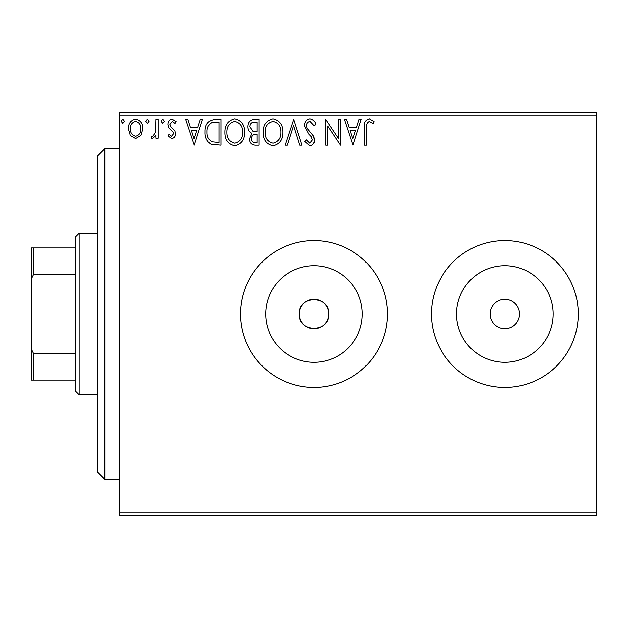 <?xml version="1.0" encoding="UTF-8"?>
<svg xmlns="http://www.w3.org/2000/svg" width="628" height="628" viewBox="0 0 628 628"><rect width="100%" height="100%" fill="white"/><g stroke="black" fill="none" stroke-linecap="round" stroke-linejoin="round"><path stroke-width="0.94" d="M299.321 314A14.68 14.68 0 0 0 314 328.68A14.68 14.68 0 0 0 328.68 314C329.59 295.066 298.418 295.058 299.321 314C298.402 332.911 329.567 332.973 328.68 314A14.68 14.68 0 0 0 314 299.321A14.68 14.68 0 0 0 299.321 314M265.699 314A48.301 48.301 0 0 0 314 362.301A48.301 48.301 0 0 0 362.301 314A48.301 48.301 0 0 0 314 265.699A48.301 48.301 0 0 0 265.699 314M456.548 314A48.301 48.301 0 0 0 504.849 362.301A48.301 48.301 0 0 0 553.142 314A48.301 48.301 0 0 0 504.849 265.699A48.301 48.301 0 0 0 456.548 314M431.444 314A73.405 73.405 0 0 0 504.849 387.405A73.405 73.405 0 0 0 578.247 314A73.405 73.405 0 0 0 504.849 240.595A73.405 73.405 0 0 0 431.444 314M240.595 314A73.405 73.405 0 0 0 314 387.405A73.405 73.405 0 0 0 387.405 314A73.405 73.405 0 0 0 314 240.595A73.405 73.405 0 0 0 240.595 314M490.17 314A14.68 14.68 0 0 0 504.849 328.68A14.68 14.68 0 0 0 519.529 314A14.68 14.68 0 0 0 504.849 299.321A14.68 14.68 0 0 0 490.17 314M596.6 515.855L119.485 515.855L119.485 512.189L596.6 512.189L596.6 515.855M140.947 135.475L135.617 138.584L130.294 135.491L128.379 128.819C128.324 123.496 130.742 120.27 135.617 119.155C140.499 120.27 142.917 123.488 142.87 128.819L140.947 135.475M158.021 119.485L158.021 138.254L156.042 138.254L156.042 135.491L152.604 138.584L151.105 137.94L152.047 135.946L152.926 136.284L155.736 132.233L156.042 119.485L158.021 119.485M171.711 138.584L167.904 135.915L169.058 134.306L171.593 136.284L173.501 133.756L173.03 132.053L168.547 127.484L167.904 124.579C167.88 121.557 169.27 119.752 172.072 119.155L176.138 121.699L175 123.433L172.292 121.463L169.874 124.477L170.345 126.275L174.843 130.765L175.479 133.662C175.518 136.417 174.262 138.058 171.711 138.584M214.957 119.485L220.93 119.485L220.93 145.178L210.922 144.244C206.753 141.355 204.822 137.273 205.121 132.006C204.822 124.587 208.104 120.419 214.957 119.485M259.136 119.485L259.136 145.178L255.502 145.178C251.593 144.974 249.622 142.854 249.583 138.812L251.993 133.34C249.269 132.037 247.919 129.847 247.934 126.778C247.966 122.531 249.983 120.105 254.002 119.485L259.136 119.485M293.723 119.485L301.958 145.178L299.799 145.178L293.559 125.686L287.31 145.178L285.159 145.178L293.723 119.485M338.516 119.485L340.494 119.485L340.494 145.178L327.643 126.016L327.643 145.178L325.673 145.178L325.673 119.485L338.516 138.6L338.516 119.485M366.509 128.081L366.509 145.178L364.538 145.178L364.538 127.822C363.745 123.159 365.308 120.16 369.233 118.825L374.084 121.785L373.087 123.763L369.256 121.463C366.831 122.727 365.912 124.933 366.509 128.081M119.485 115.811L119.485 112.145L596.6 112.145L596.6 115.811L119.485 115.811L119.485 512.189M596.6 115.811L596.6 512.189M353.007 145.178L344.442 119.485L346.593 119.485L349.231 127.719L356.453 127.719L359.09 119.485L361.241 119.485L353.007 145.178M310.012 118.825C313.003 119.43 314.926 121.298 315.79 124.438L314.181 125.741L310.161 121.463C307.806 121.887 306.613 123.331 306.566 125.812L307.218 128.332L313.458 135.923L314.471 139.84C314.502 143.168 312.972 145.17 309.879 145.829L304.918 141.481L306.464 139.903L309.902 143.2L312.493 139.942L311.3 136.629L308.858 134.07L304.588 125.781C304.627 121.926 306.433 119.603 310.012 118.825M282.851 132.218C282.993 139.542 279.743 144.087 273.094 145.829C266.296 144.252 262.959 139.754 263.085 132.335C262.959 125.003 266.248 120.498 272.937 118.825C279.641 120.435 282.945 124.901 282.851 132.218M244.645 132.218C244.787 139.542 241.537 144.087 234.888 145.829C228.09 144.252 224.753 139.754 224.879 132.335C224.753 125.003 228.043 120.498 234.731 118.825C241.435 120.435 244.732 124.901 244.645 132.218M194.248 145.178L185.684 119.485L187.835 119.485L190.48 127.719L197.694 127.719L200.332 119.485L202.483 119.485L194.248 145.178M164.277 121.298L162.628 123.433L160.98 121.298L162.628 119.155L164.277 121.298M149.126 121.298L147.478 123.433L145.829 121.298L147.478 119.155L149.126 121.298M124.422 121.298L122.774 123.433L121.133 121.298L122.774 119.155L124.422 121.298M350.079 130.349L352.85 138.976L355.605 130.349L350.079 130.349M265.063 132.343C264.969 138.223 267.614 141.834 273.007 143.2C278.369 141.779 280.999 138.121 280.873 132.225C280.967 126.377 278.345 122.79 273.007 121.463C267.583 122.79 264.938 126.416 265.063 132.343M255.109 142.54L257.158 142.54L257.158 134.306L256.153 134.306C253.194 134.282 251.663 135.774 251.561 138.764C251.569 141.174 252.746 142.43 255.109 142.54M256.161 131.668L257.158 131.668L257.158 122.115L254.897 122.115C251.757 122.068 250.101 123.622 249.913 126.778L253.013 131.37L256.161 131.668M226.857 132.343C226.763 138.223 229.408 141.834 234.801 143.2C240.163 141.779 242.785 138.121 242.667 132.225C242.761 126.377 240.139 122.79 234.801 121.463C229.377 122.79 226.732 126.416 226.857 132.343M218.952 142.54L218.952 122.115L211.542 122.774C208.331 124.909 206.847 127.994 207.099 132.006C206.84 136.331 208.465 139.604 211.966 141.818L218.952 142.54M191.32 130.349L194.091 138.976L196.847 130.349L191.32 130.349M130.349 128.803C130.271 132.791 132.029 135.279 135.624 136.284C139.22 135.287 140.978 132.791 140.892 128.803C140.986 124.831 139.228 122.382 135.624 121.463C132.021 122.382 130.263 124.831 130.349 128.803M104.805 479.156L97.466 471.816L97.466 156.184L104.805 148.844L104.805 479.156L119.485 479.156M79.112 394.745L75.439 391.071L75.439 236.929L79.112 233.255L79.112 394.745L97.466 394.745M75.439 274.303L33.606 274.303L31.4 278.769L31.4 247.934L33.606 247.934L33.606 274.303M75.439 380.066L31.4 380.066L31.4 278.769M31.4 349.231L33.606 353.697L33.606 380.066M75.439 353.697L33.606 353.697M75.439 247.934L33.606 247.934M104.805 148.844L119.485 148.844M79.112 233.255L97.466 233.255"/></g></svg>
